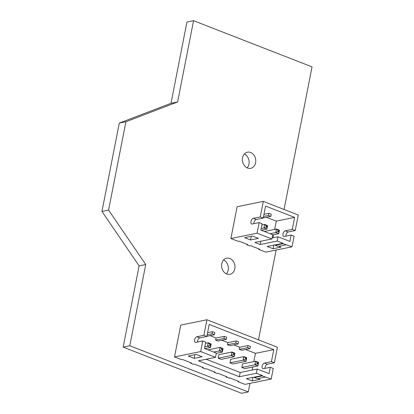 <?xml version="1.0" encoding="UTF-8"?>
<svg xmlns="http://www.w3.org/2000/svg" width="414" height="414" viewBox="0 0 414 414"><rect width="100%" height="100%" fill="white"/><g stroke="black" fill="none" stroke-linecap="round" stroke-linejoin="round"><path stroke-width="0.62" d="M174.511 356.899L200.692 351.558L202.772 340.96L195.791 342.383A2.996 1.584 111.3 0 1 195.258 342.347A2.996 1.584 111.3 0 1 194.715 339.444A2.996 1.584 111.3 0 1 196.898 336.732L199.864 337.886L206.845 336.463L209.199 324.447L273.773 349.618L271.418 361.629L274.378 362.783L277.432 347.237L206.933 319.758L180.747 325.099L174.511 356.899L181.617 359.668L182.491 359.492L191.377 362.954L190.502 363.13L193.467 364.284L194.337 364.108L203.227 367.57L202.353 367.751L205.313 368.905L206.188 368.724L215.073 372.191L214.198 372.367L217.164 373.521L218.038 373.345L226.924 376.807L226.049 376.988L229.009 378.142L229.884 377.961L238.769 381.429L237.9 381.604L245.005 384.373L271.191 379.038L273.271 368.439L270.306 367.285L269.059 373.645L257.213 369.024L256.38 373.268L262.305 375.576L262.233 375.928L271.191 379.038M206.933 319.758L203.879 335.309L206.845 336.463M196.898 336.732L203.879 335.309M200.692 351.558L215.503 357.334L198.482 360.801L239.359 376.735L256.38 373.268M257.984 378.551L260.075 379.369L252.219 380.968L246.299 378.66L262.305 375.576M202.022 356.739L196.096 354.431L188.241 356.035L194.166 358.343L202.022 356.739M202.772 340.96L205.737 342.114L204.485 348.474L216.336 353.09L215.503 357.334M199.864 337.886A2.996 1.584 -68.7 0 0 197.478 342.042M237.993 381.123L237.9 381.604M226.142 376.507L226.049 376.988M214.297 371.886L214.198 372.367M202.446 367.27L202.353 367.751M190.6 362.648L190.502 363.13M271.418 361.629L264.432 363.052L267.397 364.206A2.996 1.584 -68.7 0 0 265.012 368.362M267.397 364.206L274.378 362.783M254.45 377.175L254.377 377.527L257.342 378.686L265.198 377.082M252.219 380.968L252.938 377.309M254.377 377.527L262.233 375.928M239.359 376.735L240.192 372.496L257.213 369.024M206.172 359.233L240.192 372.496M194.166 358.343L194.885 354.679M252.167 370.054L252.773 366.975M253.823 361.613L255.443 353.354L245.543 349.494M273.773 349.618L255.443 353.354M264.432 363.052A2.996 1.584 -68.7 0 0 262.248 365.769A2.996 1.584 -68.7 0 0 262.792 368.672A2.996 1.584 -68.7 0 0 263.325 368.708L270.306 367.285M250.408 346.466L248.038 345.545L247.624 347.662L249.994 348.588L250.408 346.466M233.698 344.878L239.747 347.232L248.038 345.545M238.557 341.85L236.187 340.924L235.773 343.046L238.143 343.967L238.557 341.85M221.847 340.256L227.897 342.616L236.187 340.924M226.712 337.229L224.341 336.308L223.927 338.429L226.298 339.351L226.712 337.229M210.001 335.64L216.051 337.995L224.341 336.308M214.861 332.613L212.491 331.686L212.077 333.808L214.447 334.735L214.861 332.613M207.585 332.69L212.491 331.686M239.747 347.232L239.328 349.354L241.698 350.275L249.994 348.588M227.897 342.616L227.483 344.738L229.853 345.659L238.143 343.967M216.051 337.995L215.632 340.117L218.002 341.043L226.298 339.351M232.953 363.984L229.993 362.83L230.686 359.295L243.774 356.625L246.739 357.784L246.045 361.313L232.953 363.984M218.142 358.214L218.835 354.679L231.928 352.009L231.235 355.543L218.142 358.214L221.102 359.368L234.195 356.697L231.235 355.543L233.568 354.415L234.164 354.643L234.195 356.697L234.888 353.163L234.164 354.643M244.803 368.6L241.838 367.446L242.532 363.916L255.624 361.246L258.584 362.4L257.891 365.935L244.803 368.6M207.166 334.812L212.077 333.808M206.881 336.277L214.447 334.735M215.632 340.117L223.927 338.429M227.483 344.738L235.773 343.046M239.328 349.354L247.624 347.662M205.494 343.33L208.232 342.771L207.538 346.306L204.801 346.865M209.872 345.178L210.467 345.405L210.498 347.46L211.192 343.925L208.232 342.771L210.012 344.469L209.872 345.178L207.538 346.306L210.498 347.46L204.842 348.614M208.014 349.851L220.077 347.393L219.384 350.922L213.727 352.076M221.723 349.794L222.313 350.027L222.349 352.081L223.042 348.547L220.077 347.393L221.857 349.09L221.723 349.794L219.384 350.922L222.349 352.081L216.294 353.313M246.739 357.784L246.149 358.555L243.774 356.625L243.08 360.159L229.993 362.83M245.554 358.322L245.419 359.031L243.08 360.159L246.045 361.313L246.149 358.555M233.568 354.415L233.708 353.706L231.928 352.009L234.888 353.163M258.584 362.4L257.994 363.171L257.404 362.943L255.624 361.246L254.931 364.781L241.838 367.446M254.931 364.781L257.891 365.935L257.86 363.88L257.265 363.647L254.931 364.781M211.192 343.925L210.467 345.405M210.012 344.469L210.602 344.702M223.042 348.547L222.313 350.027M221.857 349.09L222.453 349.318M245.419 359.031L246.009 359.264M233.708 353.706L234.298 353.939M257.994 363.171L257.86 363.88M257.404 362.943L257.265 363.647M230.893 238.521L257.078 233.185L259.159 222.587L252.178 224.01A2.996 1.584 111.3 0 1 251.645 223.974A2.996 1.584 111.3 0 1 251.096 221.071A2.996 1.584 111.3 0 1 253.285 218.354L256.245 219.508L263.232 218.085L265.586 206.074L294.613 217.386L292.258 229.403L295.218 230.557L298.271 215.011L263.32 201.385L237.134 206.721L230.893 238.521L238.003 241.295L238.878 241.114L247.763 244.581L246.889 244.757L249.854 245.911L250.724 245.735L259.609 249.197L258.74 249.378L265.845 252.147L292.03 246.811L294.111 236.208L291.151 235.054L289.898 241.414L278.053 236.798L277.22 241.036L283.145 243.344L283.078 243.701L292.03 246.811M263.32 201.385L260.266 216.931L263.232 218.085M253.285 218.354L260.266 216.931M257.078 233.185L271.889 238.961L254.869 242.428L260.199 244.508L277.22 241.036M278.824 246.325L280.92 247.142L273.064 248.742L267.139 246.433L283.145 243.344M258.403 238.366L252.483 236.058L244.627 237.657L250.553 239.965L258.403 238.366M259.159 222.587L262.119 223.741L260.872 230.101L272.722 234.717L271.889 238.961M256.245 219.508A2.996 1.584 -68.7 0 0 253.865 223.663M258.833 248.897L258.74 249.378M246.982 244.276L246.889 244.757M292.258 229.403L285.277 230.826L288.237 231.98A2.996 1.584 -68.7 0 0 285.851 236.135M288.237 231.98L295.218 230.557M275.289 244.948L275.222 245.3L278.182 246.454L286.038 244.855M273.064 248.742L273.783 245.078M275.222 245.3L283.078 243.701M260.199 244.508L260.846 241.207M272.076 238.014L278.053 236.798M250.553 239.965L251.267 236.306M273.007 237.822L273.613 234.748M274.663 229.382L276.288 221.123L266.383 217.267M294.613 217.386L276.288 221.123M285.277 230.826A2.996 1.584 -68.7 0 0 283.088 233.543A2.996 1.584 -68.7 0 0 283.631 236.441A2.996 1.584 -68.7 0 0 284.164 236.477L291.151 235.054M271.248 214.24L268.877 213.313L268.463 215.435L270.834 216.356L271.248 214.24M263.972 214.317L268.877 213.313M263.552 216.434L268.463 215.435M263.268 217.899L270.834 216.356M261.881 224.957L264.618 224.398L263.925 227.933L261.187 228.492M266.399 226.096L266.989 226.329L267.579 225.552L264.618 224.398L266.399 226.096L266.259 226.805L263.925 227.933L266.885 229.087L261.229 230.241M267.579 225.552L266.885 229.087L266.849 227.032L266.259 226.805M264.401 231.478L276.464 229.014L275.771 232.549L270.114 233.703M278.244 230.712L278.839 230.945L279.424 230.174L276.464 229.014L278.244 230.712L278.104 231.421L275.771 232.549L278.731 233.703L272.676 234.94M279.424 230.174L278.731 233.703L278.7 231.654L278.104 231.421M266.989 226.329L266.849 227.032M278.839 230.945L278.7 231.654M284.066 209.474L312.042 66.882L193.561 20.7L177.616 101.968L125.908 121.752L108.577 210.084L145.728 264.505L139.109 265.85L123.165 347.118L241.647 393.3L248.265 391.949L249.947 383.369M145.728 264.505L129.784 345.768L123.165 347.118M108.577 210.084L101.958 211.435L139.109 265.85M129.784 345.768L248.265 391.949M258.486 339.853L276.107 250.056M255.598 162.79A8.239 6.619 78.5 0 0 247.437 152.181A8.239 6.619 78.5 0 0 242.594 161.574A8.239 6.619 78.5 0 0 250.729 168.322A8.239 6.619 78.5 0 0 255.598 162.79M234.805 268.795A8.239 6.619 78.5 0 0 226.639 258.181A8.239 6.619 78.5 0 0 221.8 267.573A8.239 6.619 78.5 0 0 229.93 274.322A8.239 6.619 78.5 0 0 234.805 268.795M193.561 20.7L186.942 22.051L170.998 103.314L119.289 123.098L101.958 211.435M247.189 167.867A8.239 6.619 78.5 0 0 248.985 164.141A8.239 6.619 78.5 0 0 244.358 153.987M226.391 273.871A8.239 6.619 78.5 0 0 228.186 270.14A8.239 6.619 78.5 0 0 223.565 259.987M125.908 121.752L119.289 123.098M177.616 101.968L170.998 103.314"/></g></svg>
